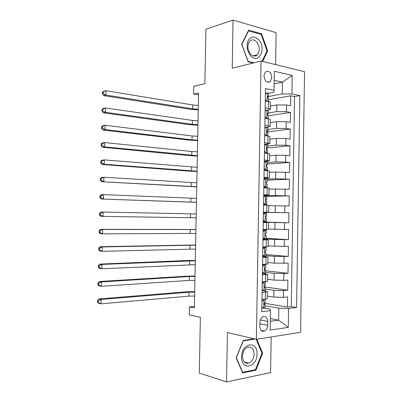 <?xml version="1.0" encoding="UTF-8"?>
<svg xmlns="http://www.w3.org/2000/svg" width="402" height="402" viewBox="0 0 402 402"><rect width="100%" height="100%" fill="white"/><g stroke="black" fill="none" stroke-linecap="round" stroke-linejoin="round"><path stroke-width="0.6" d="M263.958 75.883C264.828 81.445 266.993 83.32 270.451 81.511L271.827 77.641C270.963 72.064 268.782 70.199 265.29 72.058L263.958 75.883M275.611 64.616L276.129 32.657L233.075 20.1L205.909 29.16L204.864 83.691L193.734 86.259L193.578 94.073L198.543 94.957M300.601 332.283L304.55 71.682L261.074 61.069L256.36 339.288L300.601 332.283M256.36 339.288L227.421 332.554L226.527 381.9L270.581 372.619L271.159 336.946M226.527 381.9L199.302 373.101L200.377 317.278L189.236 314.877L189.397 306.922L194.397 307.922L198.578 92.993L193.578 94.073M267.33 296.068L273.767 297.063L283.415 297.359L287.616 296.927L287.46 307.073L264.184 303.168M265.325 289.043L273.878 290.269L283.521 290.556L287.721 290.174L264.732 286.953M287.721 290.174L287.882 280.043L283.681 280.36L274.043 280.088L267.606 279.279M267.883 262.511L274.32 263.139L288.149 263.174L287.988 273.29L265.627 270.782M268.159 245.768L274.596 246.215L288.41 246.336L288.254 256.436L265.898 254.546M268.435 229.05L288.676 229.512L288.515 239.602L266.164 238.331M263.421 212.286L288.937 212.718L288.782 222.793L263.255 222.045M288.937 212.718L263.416 212.392M268.822 205.678L289.043 206.005L289.204 195.945L266.863 196.271M269.099 189.015L289.309 189.242L289.465 179.191L267.134 180.136M269.37 172.373L275.802 172.016L289.571 172.498L289.726 162.463L267.4 164.021M269.647 155.75L276.073 155.217L285.666 155.318L289.832 155.78L289.988 145.76L267.571 147.931M269.918 139.152L276.345 138.439L285.933 138.514L290.093 139.087L290.249 129.077L266.973 131.967M270.194 122.575L276.616 121.68L286.199 121.741L290.355 122.414L290.51 112.419L268.204 115.796L267.727 115.444L267.42 113.525L268.234 113.766L267.164 114.349M265.164 107.927L268.481 108.515C269.837 108.766 270.481 109.058 270.41 109.394L267.988 110.218M264.873 125.223L268.194 125.731C269.556 125.942 270.199 126.193 270.129 126.474L267.385 127.198M264.586 142.544L269.848 143.574L264.556 144.418M264.295 159.89L269.566 160.705L264.27 161.323M264.003 177.262L269.28 177.855L263.988 178.252M263.712 194.658L268.998 195.03L263.707 195.206M263.421 212.075L268.712 212.231L263.421 212.181M263.25 222.537L268.541 222.562L263.25 222.376M262.953 239.999L268.26 239.798L262.963 239.391M262.662 257.481L267.973 257.059L262.682 256.426M262.37 274.988L267.687 274.345L262.395 273.486M267.621 325.298L267.687 321.399C267.365 317.495 265.802 315.917 262.998 316.67C261.134 317.736 260.119 319.66 259.943 322.439L259.873 326.384C260.184 330.233 261.712 331.816 264.456 331.142C266.385 330.092 267.441 328.143 267.621 325.298L259.918 323.726M268.441 93.264L273.807 92.249L274.053 90.309L265.491 88.551L261.757 311.671L270.44 310.635L270.255 309.163L264.431 308.138M274.053 90.309L274.365 71.26L292.214 75.435L291.927 93.983L299.842 95.611L296.596 307.51L288.571 308.47L288.274 327.374L270.124 330.057L270.44 310.635M268.245 112.972L276.782 111.64L286.36 111.681L290.51 112.419M270.466 106.022L276.893 104.952L276.782 111.64M267.973 129.474L276.511 128.384L286.093 128.449L290.249 129.077M267.697 146.001L276.239 145.147L285.827 145.233L289.988 145.76M267.425 162.549L275.963 161.936L285.561 162.046L289.726 162.463M267.149 179.116L275.692 178.744L289.465 179.191M263.697 195.759L275.415 195.578L289.204 195.945M263.255 222.211L274.978 222.557L274.867 229.311M262.973 238.773L263.26 238.788L262.978 238.592M265.325 238.909L274.707 239.451L274.596 246.215M265.878 255.632L274.43 256.37L274.32 263.139M265.601 272.325L274.154 273.31L274.043 280.088M262.079 292.525L267.4 291.656L264.144 290.867M262.4 290.611L262.109 290.571M287.46 307.073L291.274 306.625L294.535 96.545L290.772 95.782L268.466 99.761M276.893 104.952L286.465 104.982L290.616 105.761L290.772 95.782M288.782 222.793L274.978 222.557M288.515 239.602L274.707 239.451M288.254 256.436L274.43 256.37M287.988 273.29L283.792 273.571L274.154 273.31M261.958 299.545L265.315 299.204C266.692 299.053 267.35 298.852 267.285 298.585L267.4 291.741M262.255 281.998L267.571 281.269L267.687 274.41M262.546 264.481L267.858 263.973L267.973 257.104M262.838 246.989L268.144 246.702L268.26 239.823M263.129 229.522L268.43 229.452L268.541 222.567M268.712 212.226L268.827 205.347L263.541 205.105M268.998 195.005L269.109 188.156L263.833 187.694M269.28 177.815L269.395 170.991L264.119 170.312M269.566 160.644L269.677 153.85L264.41 152.951M269.848 143.499L269.958 136.73C270.028 136.484 269.385 136.263 268.023 136.067L264.702 135.615M270.129 126.374L270.244 119.635C270.315 119.334 269.667 119.067 268.31 118.841L264.993 118.304M270.415 109.279L270.526 102.565C270.596 102.214 269.953 101.902 268.591 101.636L265.28 101.018M270.315 318.565L278.636 320.168L278.832 308.158L288.571 308.47M265.049 305.786L278.832 308.158M233.075 20.1L232.205 68.204L261.074 61.069M194.427 306.409L189.397 306.922M270.27 321.298L278.636 320.168L288.274 327.374M274.159 83.862L282.455 82.174L274.214 80.355M268.521 96.49L282.264 93.962L282.455 82.174L292.214 75.435M291.274 306.625L296.596 307.51M294.535 96.545L299.842 95.611M291.927 93.983L282.264 93.962M254.164 338.78L243.22 340.499L236.125 357.911L242.652 372.89L255.903 370.207L262.606 353.147L256.777 339.223M262.667 61.456L267.642 50.959L261.596 33.818L248.637 30.14L241.687 44.18L248.084 61.727L253.34 62.978M261.898 352.966L262.606 353.147M254.662 369.85L255.903 370.207M260.526 34.13L261.596 33.818M266.913 51.149L267.642 50.959M261.833 307.078L263.762 308.249L265.013 307.796L265.069 304.575M263.762 308.249L261.823 307.761M263.099 299.43L265.154 299.219L265.104 302.44L264.476 302.801C263.863 303.746 263.893 304.42 264.576 304.816L265.069 304.515L264.008 303.972M263.908 299.56L261.933 301.148M194.628 296.008L188.96 296.133L100.977 303.847L98.726 303.319L97.45 302.334L98.349 302.54L98.389 300.786L97.49 300.58L97.45 302.334M194.704 292.088L189.035 292.204L101.078 299.46L100.977 303.847L98.349 302.54M98.389 300.786L101.078 299.46L98.832 298.952L186.598 291.787L194.714 291.606M98.832 298.952L97.49 300.58M241.577 356.825C241.049 370.956 257.255 367.649 257.019 354.051C257.712 340.293 241.547 342.805 241.577 356.825M242.441 356.202C242.793 361.418 244.868 363.75 248.662 363.197C251.948 361.795 253.773 358.765 254.129 354.107C253.773 348.81 251.642 346.494 247.743 347.172C244.562 348.619 242.793 351.629 242.441 356.202M256.144 339.238L261.978 353.157L255.476 369.689L242.642 372.277L236.326 357.77L243.19 340.911L255.2 339.017M242.346 372.192L242.642 372.277M250.712 55.878C258.908 65.059 266.923 48.114 258.597 39.607C254.481 35.858 251.004 36.21 248.155 40.652C246.155 46.064 247.009 51.139 250.712 55.878M250.637 54.159C253.054 56.461 255.315 56.667 257.421 54.778C260.139 50.778 259.868 46.471 256.602 41.858C254.144 39.451 251.828 39.25 249.662 41.255C247.019 45.331 247.341 49.632 250.637 54.159M248.28 30.859L261.159 34.311L267.023 50.918L262.089 61.315M254.119 62.787L248.069 61.34L241.878 44.356L248.602 30.758M262.124 289.661L264.054 290.877L265.3 290.52L265.355 287.289M264.054 290.877L262.109 290.43M262.25 282.254L262.938 281.948M262.586 281.988L264.194 282.204L265.26 281.772M264.194 282.204L262.225 283.742M265.441 281.938L265.39 285.169L264.742 285.475C264.149 286.41 264.194 287.078 264.868 287.48L265.355 287.239L264.32 286.807M194.935 280.335L189.267 280.415L101.384 286.309L99.133 285.872L97.862 284.822L98.756 284.993L98.797 283.239L97.902 283.073L97.862 284.822M195.01 276.42L189.347 276.491L101.485 281.928L101.384 286.309L98.756 284.993M98.797 283.239L101.485 281.928L99.239 281.516L186.91 276.149L195.02 276.038M99.239 281.516L97.902 283.073M262.416 272.27L264.34 273.531L265.586 273.265L265.642 270.028M264.34 273.531L262.4 273.129M262.536 264.963L263.486 264.591L263.034 264.456M262.878 264.707L265.727 264.647L264.787 264.365M264.486 264.868L262.516 266.36M265.727 264.682L265.677 267.918L265.008 268.179C264.441 269.099 264.491 269.767 265.154 270.169L265.642 269.988L264.657 269.672M195.241 264.682L101.791 268.792L99.54 268.456L98.269 267.335L99.168 267.471L99.209 265.722L98.309 265.591L98.269 267.335M195.317 260.772L101.892 264.421L101.791 268.792L99.168 267.471M99.209 265.722L101.892 264.421L99.646 264.104L187.216 260.531L195.322 260.486M99.646 264.104L98.309 265.591M262.707 254.903L264.632 256.215L265.873 256.034L265.928 252.788M264.632 256.215L262.692 255.848M262.828 247.692L263.772 247.376L262.833 247.205M263.164 247.446L266.013 247.426L263.471 246.974M264.772 247.562L262.802 248.999M266.013 247.446L265.963 250.697L265.275 250.898C264.732 251.813 264.787 252.476 265.441 252.883L265.928 252.763L265.024 252.556M195.543 249.049L102.198 251.305L99.947 251.059L98.676 249.878L99.575 249.974L99.616 248.225L98.716 248.129L98.676 249.878M195.618 245.145L102.299 246.939L102.198 251.305L99.575 249.974M99.616 248.225L102.299 246.939L100.048 246.717L195.623 244.959M100.048 246.717L98.716 248.129M262.998 237.557L264.918 238.919L266.159 238.823L266.209 235.572M264.918 238.919L263.25 238.783M263.114 230.446L264.059 230.185L263.119 230.095M263.456 230.21L266.3 230.23L263.124 229.944M265.064 230.281L263.094 231.668M266.3 230.24L266.245 233.497L265.541 233.647C265.018 234.552 265.084 235.205 265.727 235.617L266.214 235.557L265.431 235.456M195.849 233.436L102.605 233.843L100.354 233.693L99.083 232.441L99.982 232.497L100.023 230.753L99.128 230.698L99.083 232.441M195.925 229.537L102.706 229.482L102.605 233.843L99.982 232.497M100.023 230.753L102.706 229.482L100.455 229.351L195.925 229.447M100.455 229.351L99.128 230.698M263.285 220.241L265.204 221.648L266.446 221.643L266.496 218.381L265.928 218.361M265.204 221.648L263.265 221.356M263.551 221.567L263.265 221.552M263.405 213.226L266.586 213.06L266.531 216.321L265.807 216.417C265.31 217.306 265.38 217.964 266.013 218.376L266.496 218.381M263.717 213.015L263.405 213.015M265.35 213.02L263.385 214.356M196.151 217.844L100.756 216.346L99.495 215.03L100.389 215.05L100.43 213.306L99.535 213.286L99.495 215.03M196.226 213.949L103.108 212.05L103.007 216.407L100.389 215.05M99.535 213.286L100.857 212.015L103.108 212.05L100.43 213.306M263.576 202.945L265.491 204.397L266.727 204.482L263.546 204.608M265.491 204.397L263.551 204.482M263.692 196.03L266.873 195.91L266.817 199.156L266.074 199.211C265.596 200.09 265.672 200.744 266.3 201.161L266.782 201.226L266.727 204.472M265.637 195.784L263.672 197.07M263.883 204.402L263.556 204.151M266.054 199.231L266.817 199.166M196.452 202.271L101.163 199.025L196.452 202.347M196.528 198.382L103.515 194.643L103.414 198.99L100.796 197.623L100.837 195.885L99.942 195.905L99.897 197.643L100.796 197.623M99.942 195.905L101.264 194.699L103.515 194.643L100.837 195.885M99.897 197.643L101.163 199.025M263.863 185.674L265.777 187.176L267.013 187.347L264.109 187.714M265.777 187.176L263.833 187.432M263.978 178.86L267.154 178.789L267.099 182.016M265.923 178.573L263.963 179.81M264.174 187.221L263.843 186.965M266.209 182.196L267.099 182.041L266.34 182.026C265.888 182.895 265.968 183.543 266.586 183.97L267.069 184.096L267.013 187.327M196.754 186.714L101.565 181.729L196.754 186.89M196.834 182.83L103.917 177.262L103.816 181.603L101.203 180.227L101.244 178.488L100.344 178.543L100.304 180.277L101.203 180.227M100.344 178.543L101.666 177.408L103.917 177.262L101.244 178.488M100.304 180.277L101.565 181.729M264.154 168.428L266.064 169.976L267.295 170.237L266.209 170.488M266.064 169.976L264.461 170.071L265.059 170.202L264.466 170.342M264.265 161.71L266.209 161.383L267.441 161.689L267.385 164.9M266.209 161.383L264.25 162.569M264.461 170.071L264.129 169.805M266.405 165.197L267.385 164.936L266.611 164.865C266.174 165.724 266.265 166.373 266.873 166.805L267.35 166.986L267.295 170.202M197.06 171.182L104.224 164.237L101.967 164.453L188.985 171.111L197.055 171.453M197.136 167.302L104.324 159.901L104.224 164.237L101.611 162.85L101.651 161.117L100.751 161.207L100.711 162.941L101.611 162.85M100.751 161.207L102.068 160.142L104.324 159.901L101.651 161.117M100.711 162.941L101.967 164.453M264.441 151.207L266.35 152.8L267.581 153.147L267.32 153.273M266.35 152.8L265.275 153.046M264.551 144.584L266.496 144.223L267.722 144.614L267.667 147.805M266.496 144.223L264.536 145.358M264.747 152.941L264.416 152.67M266.632 148.227L267.667 147.856L266.878 147.73C266.466 148.574 266.556 149.222 267.159 149.66L267.631 149.906L267.581 153.102M197.362 155.669L104.626 146.901L102.369 147.207L189.292 155.624L197.352 156.031M197.437 151.79L191.804 151.504L104.726 142.569L104.626 146.901L102.018 145.499L102.058 143.765L101.158 143.896L101.118 145.63L102.018 145.499M101.158 143.896L102.47 142.901L104.726 142.569L102.058 143.765M101.118 145.63L102.369 147.207M264.727 134.012L266.637 135.65L267.868 136.047M266.637 135.65L265.737 135.755M264.838 127.484L266.777 127.082L268.003 127.56L267.953 130.735M266.777 127.082L264.828 128.168M266.888 131.278L267.953 130.801L267.149 130.615L267.441 132.539L267.918 132.846L267.863 136.027M197.663 140.172L192.035 139.851L105.028 129.585L102.771 129.982L189.598 140.157L197.653 140.635M197.739 136.303L192.111 135.966L105.128 125.258L105.028 129.585L102.42 128.173L102.46 126.444L101.56 126.61L101.52 128.338L102.42 128.173M101.56 126.61L102.872 125.68L105.128 125.258L102.46 126.444M101.52 128.338L102.771 129.982M265.013 116.836L266.923 118.525L267.898 118.776M266.923 118.525L266.621 118.565M265.124 110.404L267.064 109.967L268.29 110.53L268.234 113.691M267.064 109.967L265.114 111.002M197.965 124.695L192.342 124.329L105.43 112.294L103.173 112.781L189.905 124.715L197.95 125.253M198.04 120.831L192.417 120.454L105.53 107.972L105.43 112.294L102.822 110.872L102.862 109.143L101.962 109.349L101.922 111.073L102.822 110.872M101.962 109.349L103.274 108.485L105.53 107.972L102.862 109.143M101.922 111.073L103.173 112.781M265.41 93.354L267.35 92.877L268.571 93.525L268.516 96.671M267.35 92.877L265.4 93.862M265.3 99.691L267.149 101.364L267.29 92.907M267.466 97.43L268.516 96.756L267.692 96.455L268.008 98.374L268.481 98.797L268.435 101.605M198.261 109.238L192.643 108.831L105.832 95.028L103.575 95.606L190.211 109.289L198.251 109.892M198.337 105.379L192.724 104.957L105.932 90.716L105.832 95.028L103.229 93.596L103.269 91.872L102.369 92.108L102.329 93.832L103.229 93.596M102.369 92.108L103.676 91.319L105.932 90.716L103.269 91.872M102.329 93.832L103.575 95.606M276.616 121.68L276.511 128.384M276.345 138.439L276.239 145.147M276.073 155.217L275.963 161.936M275.802 172.016L275.692 178.744M275.526 188.839L275.415 195.578M275.254 205.688L275.144 212.432M273.878 290.269L273.767 297.063M283.521 290.556L283.415 297.359M286.465 104.982L286.36 111.681M286.199 121.741L286.093 128.449M285.933 138.514L285.827 145.233M285.666 155.318L285.561 162.046M285.4 172.141L285.294 178.875M285.134 188.99L285.023 195.734M284.862 205.859L284.757 212.613M284.596 222.753L284.49 229.517M284.33 239.667L284.219 246.441M284.058 256.607L283.953 263.39M283.792 273.571L283.681 280.36M265.431 292.214L265.315 299.204M265.722 274.767L265.606 281.742M266.008 257.345L265.893 264.31M266.3 239.944L266.184 246.903M266.586 222.572L266.471 229.517M266.873 205.221L266.762 212.161M267.164 187.9L267.049 194.824M267.451 170.599L267.335 177.513M267.737 153.323L267.621 160.227M268.023 136.067L267.908 142.966M268.31 118.841L268.194 125.731M268.591 101.636L268.481 108.515M260.38 319.952L267.687 321.399M263.848 299.611L263.702 308.208M188.96 296.133L189.035 292.204M264.134 282.249L263.993 290.842M189.267 280.415L189.347 276.491M264.426 264.918L264.28 273.496M189.578 264.717L189.654 260.797M264.712 247.607L264.571 256.174M189.885 249.039L189.96 245.125M264.998 230.321L264.858 238.873M190.191 233.381L190.272 229.472M265.29 213.06L265.144 221.602M190.503 217.743L190.578 213.839M265.576 195.824L265.431 204.352M190.809 202.126L190.885 198.226M265.863 178.609L265.722 187.126M191.116 186.528L191.191 182.629M266.149 161.423L266.008 169.925M191.422 170.95L191.498 167.056M266.436 144.258L266.29 152.75M191.729 155.388L191.804 151.504M266.717 127.117L266.576 135.6M192.035 139.851L192.111 135.966M267.003 110.002L266.863 118.469M192.342 124.329L192.417 120.454M192.643 108.831L192.724 104.957M267.777 96.374L268.044 96.324M267.255 82.179L270.451 81.511M261.199 330.439L264.456 331.142M244.336 361.996L248.662 363.197M253.22 55.868L257.421 54.778M268.149 118.816L268.199 115.806"/></g></svg>
